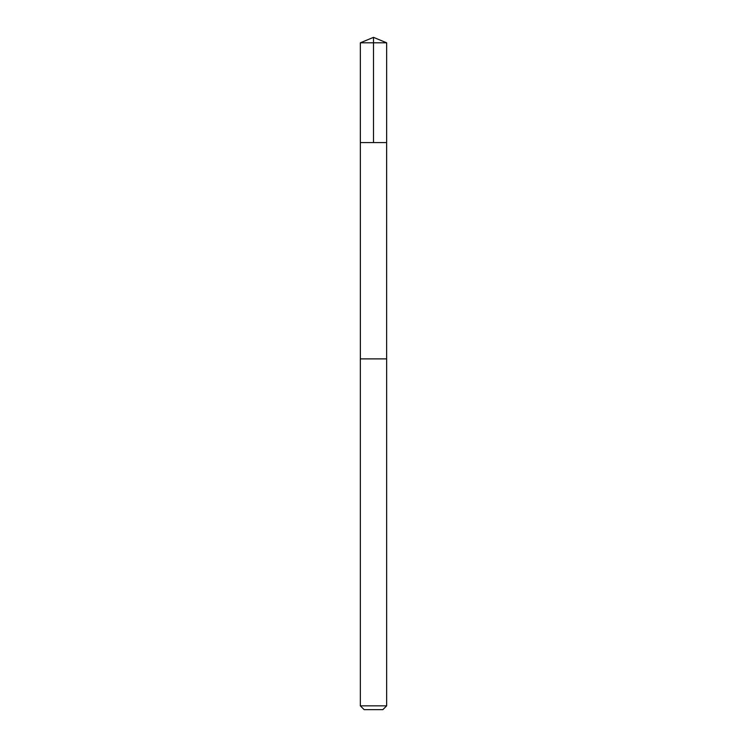 <?xml version="1.0" encoding="UTF-8"?>
<svg xmlns="http://www.w3.org/2000/svg" width="747" height="747" viewBox="0 0 747 747"><rect width="100%" height="100%" fill="white"/><g stroke="black" fill="none" stroke-linecap="round" stroke-linejoin="round"><path stroke-width="1.12" d="M360.353 142.584L386.647 142.584L386.657 42.803L360.343 42.803L360.353 142.584L386.647 142.584L386.638 358.887L360.362 358.887L360.353 142.584M367.608 358.887L360.343 358.887L360.343 705.85L386.657 705.85L386.657 358.887L367.608 358.887M386.657 705.85L382.856 709.65L364.144 709.65L360.343 705.85M373.5 142.584L373.5 37.35L360.343 42.803M373.5 37.35L386.657 42.803"/></g></svg>
